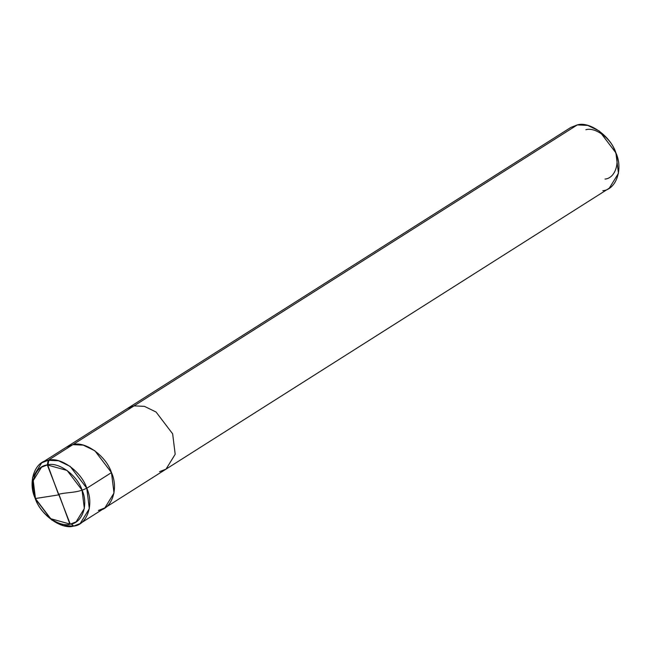 <?xml version="1.0" encoding="UTF-8"?>
<svg xmlns="http://www.w3.org/2000/svg" width="651" height="651" viewBox="0 0 651 651"><rect width="100%" height="100%" fill="white"/><g stroke="black" fill="none" stroke-linecap="round" stroke-linejoin="round"><path stroke-width="0.98" d="M98.382 510.441C111.744 509.473 118.938 488.657 111.467 472.602C106.316 456.107 85.078 440.735 72.863 444.649L48.174 460.298L47.303 464.944L70.275 524.161C59.274 527.684 40.167 513.851 35.528 499C28.799 484.547 35.284 465.823 47.303 464.944L41.469 467.231L33.242 480.601L35.528 499L50.461 518.635L70.275 524.161C82.295 523.282 88.772 504.558 82.05 490.105C77.412 475.254 58.305 461.421 47.303 464.944L70.275 524.161L76.11 521.874L84.337 508.504L82.05 490.105L67.118 470.47L47.303 464.944L48.174 460.298L41.697 462.837L32.55 477.688L35.089 498.129L51.681 519.946L63.285 525.601L73.693 526.089C61.479 530.004 40.24 514.632 35.089 498.129C27.619 482.074 34.812 461.266 48.174 460.298L58.59 460.786L70.194 466.433L86.786 488.25L89.317 508.691L80.179 523.55L73.693 526.089C87.055 525.113 94.257 504.305 86.786 488.25C81.627 471.755 60.397 456.375 48.174 460.298L72.863 444.649L66.378 447.188L72.863 444.649L83.271 445.138L94.875 450.785L111.467 472.602L114.006 493.043L104.86 507.902L114.006 493.043L111.467 472.602L94.875 450.785L83.271 445.138L72.863 444.649L61.316 451.965L134.041 405.874L127.555 408.413L134.041 405.874L72.863 444.649C85.078 440.735 106.316 456.107 111.467 472.602C118.938 488.657 111.744 509.473 98.382 510.441L104.86 507.902L80.179 523.55M71.407 523.9L73.693 526.089L71.407 523.9M604.999 179.082C615.024 178.35 620.419 162.742 614.821 150.698C610.947 138.329 595.022 126.799 585.859 129.736M41.697 462.837L570.821 127.45L577.307 124.911L134.041 405.874L144.449 406.362L156.053 412.01L172.645 433.826L175.184 454.268L166.038 469.127L175.184 454.268L172.645 433.826L156.053 412.01L144.449 406.362L134.041 405.874L565.76 132.226M159.56 471.666L166.038 469.127L609.303 188.163L618.45 173.312L615.911 152.871L599.319 131.054L587.715 125.399L577.307 124.911C589.521 120.996 610.76 136.368 615.911 152.871C623.381 168.926 616.188 189.734 602.826 190.702M58.68 494.255C68.314 491.912 77.656 493.246 87.641 487.705L111.467 472.602M59.021 494.516L69.909 524.226M71.146 523.974L73.693 526.089M58.899 494.85L35.349 498.536M58.557 494.589L48.556 467.304C47.49 464.749 48.679 461.567 49.037 459.752L72.863 444.649M166.038 469.127L104.86 507.902"/></g></svg>
